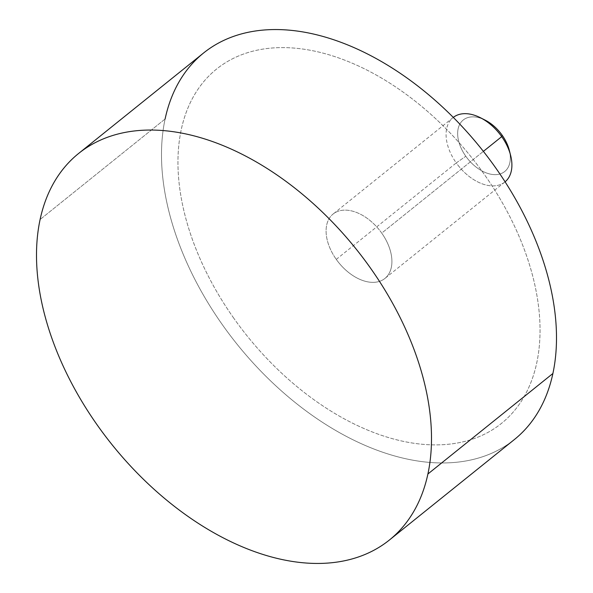 <?xml version="1.0" encoding="UTF-8"?>
<svg xmlns="http://www.w3.org/2000/svg" width="593" height="593" viewBox="0 0 593 593"><rect width="100%" height="100%" fill="white"/><g stroke="black" fill="none" stroke-linecap="round" stroke-linejoin="round"><path stroke-width="0.44" stroke-dasharray="2.96 2.22" d="M514.398 439.524A248 156.411 51.2 0 1 276.983 386.888A248 156.411 51.2 0 1 165.099 119L40.102 219.499L165.099 119A248 156.411 51.2 0 1 203.599 52.977M165.099 119A248 156.411 -128.8 0 0 321.45 421.66A248 156.411 -128.8 0 0 552.898 373.501M234.005 318.53A227.334 143.373 51.2 0 1 181.25 129.608A227.334 143.373 51.2 0 1 303.987 49.219A227.334 143.373 51.2 0 1 483.992 173.971A227.334 143.373 51.2 0 1 536.739 362.901A227.334 143.373 51.2 0 1 414.01 443.282A227.334 143.373 51.2 0 1 234.005 318.53A227.334 143.373 -128.8 0 0 414.01 443.275A227.334 143.373 -128.8 0 0 536.747 362.894A227.334 143.373 -128.8 0 0 483.999 173.971A227.334 143.373 -128.8 0 0 303.987 49.219A227.334 143.373 -128.8 0 0 181.258 129.6A227.334 143.373 -128.8 0 0 234.005 318.523M336.275 259.386L456.262 162.912A41.332 26.07 51.2 0 1 453.089 117.562A41.332 26.07 51.2 0 1 453.289 117.407A41.332 26.07 -128.8 0 0 456.262 162.912L336.275 259.386A41.332 26.07 -128.8 0 0 384.901 278.458A41.332 26.07 -128.8 0 0 381.729 233.108A41.332 26.07 -128.8 0 0 333.103 214.036A41.332 26.07 -128.8 0 0 336.275 259.386A41.332 26.07 51.2 0 1 335.186 212.605A41.332 26.07 51.2 0 1 381.729 233.108L483.384 151.371L381.729 233.108A41.332 26.07 51.2 0 1 382.811 279.889A41.332 26.07 51.2 0 1 336.275 259.386M505.088 181.829A41.332 26.07 51.2 0 1 504.888 181.984A41.332 26.07 51.2 0 1 456.262 162.912L465.809 156.263A33.067 20.851 51.2 0 1 459.76 124.256A33.067 20.851 51.2 0 1 485.126 120.12M509.268 150.148A33.067 20.851 51.2 0 1 497.668 174.475A33.067 20.851 51.2 0 1 465.809 156.263L456.262 162.912A41.332 26.07 -128.8 0 0 496.089 185.676A41.332 26.07 -128.8 0 0 510.588 155.27M482.895 119.082A33.067 20.851 -128.8 0 0 459.345 125.093A33.067 20.851 -128.8 0 0 465.809 156.263A33.067 20.851 -128.8 0 0 496.704 174.579A33.067 20.851 -128.8 0 0 509.802 152.549M453.089 117.562L333.103 214.036M504.888 181.984L384.901 278.458"/><path stroke-width="0.89" d="M78.602 153.476L203.599 52.977A248 156.411 51.2 0 1 441.007 105.613A248 156.411 51.2 0 1 552.898 373.501L427.901 474A248 156.411 -128.8 0 0 316.017 206.112A248 156.411 -128.8 0 0 78.602 153.476A248 156.411 -128.8 0 0 40.102 219.499A248 156.411 51.2 0 1 271.55 171.34A248 156.411 51.2 0 1 427.901 474A248 156.411 51.2 0 1 196.461 522.159A248 156.411 51.2 0 1 40.102 219.499A248 156.411 -128.8 0 0 151.993 487.387A248 156.411 -128.8 0 0 389.401 540.023A248 156.411 -128.8 0 0 427.901 474L552.898 373.501A248 156.411 51.2 0 1 514.398 439.524L389.401 540.023M552.898 373.501A248 156.411 -128.8 0 0 396.539 70.841A248 156.411 -128.8 0 0 165.099 119M480.404 117.725L485.126 120.12A33.067 20.851 51.2 0 1 502.167 135.241L501.715 136.635A41.332 26.07 -128.8 0 0 480.404 117.725A41.332 26.07 -128.8 0 0 453.289 117.407A41.332 26.07 51.2 0 1 501.715 136.635L483.384 151.371L501.715 136.635A41.332 26.07 51.2 0 1 505.088 181.829M501.715 136.635L502.167 135.241A33.067 20.851 51.2 0 1 509.268 150.148L510.588 155.27A41.332 26.07 -128.8 0 0 501.715 136.635M509.802 152.549A33.067 20.851 -128.8 0 0 502.167 135.241A33.067 20.851 -128.8 0 0 482.895 119.082"/></g></svg>

